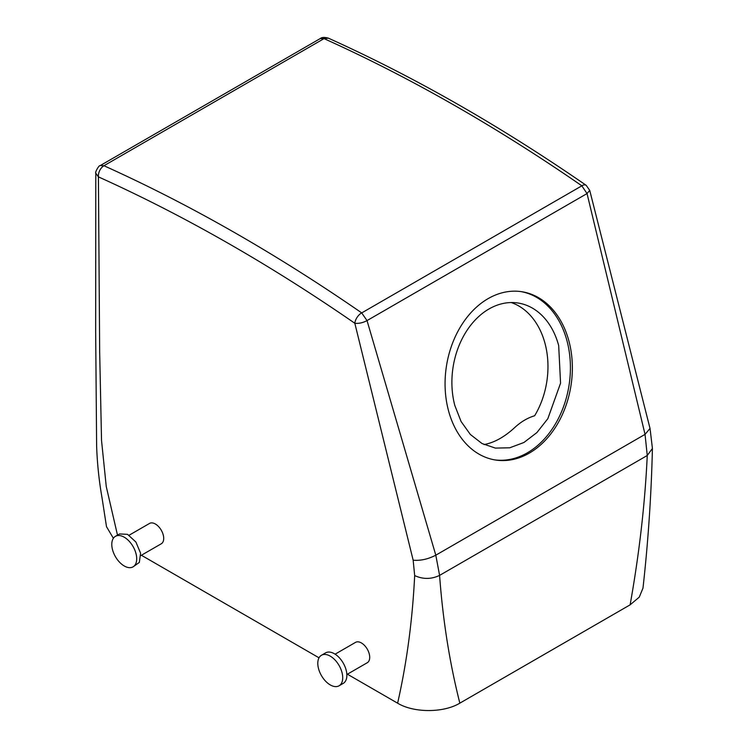 <?xml version="1.0" encoding="UTF-8"?>
<svg xmlns="http://www.w3.org/2000/svg" width="748" height="748" viewBox="0 0 748 748"><rect width="100%" height="100%" fill="white"/><g stroke="black" fill="none" stroke-linecap="round" stroke-linejoin="round"><path stroke-width="1.12" d="M484.068 444.583L485.798 444.19C495.485 442.003 505.18 436.402 514.876 427.407C521.085 421.713 527.677 417.833 534.633 415.766A73.426 54.333 98.9 0 0 545.021 343.444A73.426 54.333 98.9 0 0 511.23 302.547M454.84 405.538L461.095 421.535L470.37 434.495L482.049 443.545L495.372 448.099L509.753 447.79L523.927 442.489L536.914 432.559L547.826 418.693L560.561 383.172L558.681 345.595A73.426 54.333 98.9 0 0 518.149 303.034A73.426 54.333 98.9 0 0 465.695 332.439A73.426 54.333 98.9 0 0 454.84 405.538M650.04 428.445L652.415 448.435C651.312 495.185 648.17 541.739 642.99 588.106L639.25 597.156L630.125 604.833L459.842 703.148C443.648 712.984 413.812 713.022 397.618 703.185L347.399 674.2M319.022 657.81L141.4 555.259M113.378 538.298L106.497 526.657L102.046 497.916C99.026 480.702 97.221 463.395 96.623 445.995L95.66 330.897L95.8 173.19L98.409 176.874L99.671 351.869L101.522 440.385L106.253 486.518L117.501 535.147M494.522 459.852A85.169 63.028 98.9 0 0 566.984 340.798A85.169 63.028 98.9 0 0 520.954 291.589M652.415 448.454L647.254 455.495C645.019 503.479 639.316 553.258 630.125 604.833M323.978 38.653L320.256 38.559C321.846 37.232 324.557 37.091 328.381 38.157L323.978 38.653L103.953 165.729A8.808 5.61 114.3 0 0 98.409 176.874A1753.312 1012.278 60 0 1 354.823 323.267C358.806 323.697 362.874 322.809 367.025 320.593L361.658 312.86A8.808 4.563 124.6 0 0 354.823 323.267L413.158 560.196L414.673 575.577C422.975 579.41 431.287 579.345 439.59 575.39C442.881 620.279 449.632 662.859 459.842 703.148M414.673 575.577C412.457 620.279 406.772 662.812 397.618 703.185M335.104 654.173L355.534 642.373A11.744 6.779 60 0 1 368.699 652.153A11.744 6.779 60 0 1 367.277 662.719L346.848 674.518M129.095 535.231L149.525 523.441A11.744 6.779 60 0 1 160.381 528.808A11.744 6.779 60 0 1 162.69 542.422A11.744 6.779 60 0 1 161.269 543.787L140.839 555.577M95.8 173.097L95.8 173.199C94.631 173.031 98.886 164.953 100.232 165.589L103.953 165.682M568.938 341.107A85.169 63.028 98.9 0 0 521.926 291.739A85.169 63.028 98.9 0 0 461.077 325.848A85.169 63.028 98.9 0 0 448.491 410.643A85.169 63.028 98.9 0 0 495.494 460.011A85.169 63.028 98.9 0 0 556.344 425.893A85.169 63.028 98.9 0 0 568.938 341.107M589.714 190.319L587.04 193.573L645.047 434.373L647.254 455.495L439.59 575.39L435.804 555.184L645.047 434.373L650.031 428.445L589.733 190.394L586.189 185.326A8.808 4.563 -55.4 0 0 581.785 185.766L587.04 193.573L367.025 320.593L435.804 555.184C428.062 559.177 420.516 560.85 413.158 560.196M339.068 685.794L343.22 683.392A17.625 10.173 -120 0 0 345.342 667.553A17.625 10.173 -120 0 0 325.595 652.873L321.444 655.267A17.625 10.173 -120 0 0 319.321 671.115A17.625 10.173 -120 0 0 339.068 685.794A17.625 10.173 -120 0 0 341.191 669.946A17.625 10.173 -120 0 0 321.444 655.267M115.435 536.335L119.596 533.941L127.515 534.334L135.874 541.991L140.577 553.174L139.334 562.412L133.06 566.853A17.625 10.173 60 0 1 116.782 558.803A17.625 10.173 60 0 1 113.313 538.382A17.625 10.173 60 0 1 115.435 536.335A17.625 10.173 60 0 1 131.713 544.394A17.625 10.173 60 0 1 135.182 564.805A17.625 10.173 60 0 1 133.06 566.853M324.08 38.644A1762.12 1017.364 60 0 1 342.509 47.105A1762.12 1017.364 60 0 1 359.124 55.015A1762.12 1017.364 60 0 1 581.785 185.766M361.658 312.86A1762.12 1017.364 -120 0 0 138.997 182.101A1762.12 1017.364 -120 0 0 122.382 174.2A1762.12 1017.364 -120 0 0 103.953 165.729M361.789 312.87L581.794 185.85M328.381 38.157C414.327 76.922 500.262 125.982 586.189 185.326M320.256 38.559L100.232 165.589"/></g></svg>
